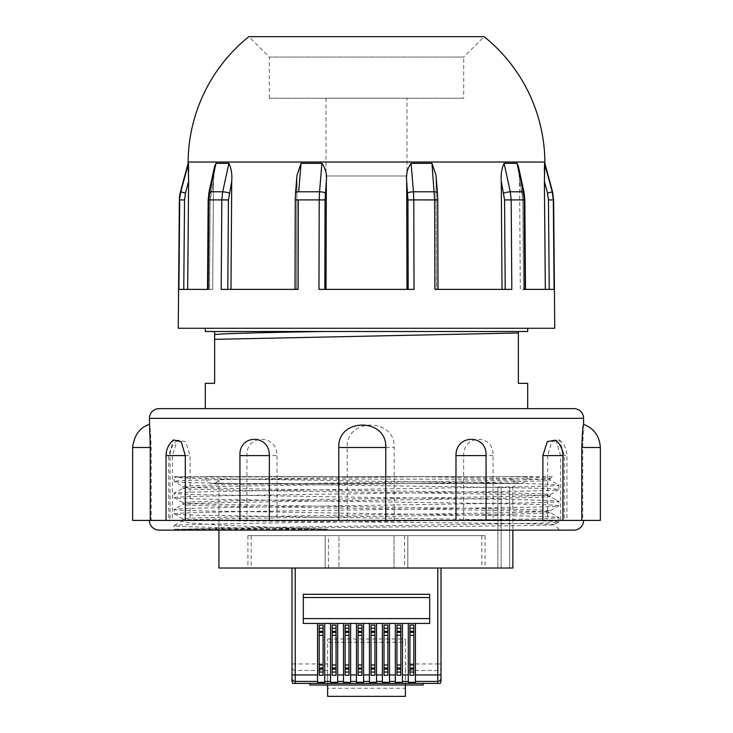 <?xml version="1.0" encoding="UTF-8"?>
<svg xmlns="http://www.w3.org/2000/svg" width="733" height="733" viewBox="0 0 733 733"><rect width="100%" height="100%" fill="white"/><g stroke="black" fill="none" stroke-linecap="round" stroke-linejoin="round"><path stroke-width="0.55" stroke-dasharray="3.67 2.75" d="M248.881 36.65L484.119 36.65L463.705 57.064L269.295 57.064L248.881 36.65M527.696 408.62L205.304 408.62L527.696 408.62M573.866 530.124L173.226 530.124L174.115 529.235L327.239 529.235C242.715 526.285 178.137 523.811 182.508 520.842L183.378 520.403C186.475 519.175 271.439 517.837 362.908 516.591C461.588 515.217 553.278 513.87 550.052 512.486L550.052 510.864C553.268 509.545 466.188 508.198 370.092 506.87C271.412 505.504 179.722 504.148 182.948 502.765L182.948 504.386C179.722 505.761 271.412 507.117 370.092 508.491C466.188 509.82 553.268 511.167 550.052 512.486L558.885 517.58C562.248 516.261 470.989 514.914 370.257 513.586L201.804 510.883C183.864 510.47 174.637 510.003 174.115 509.481L182.948 504.386C179.732 503.067 266.812 501.711 362.908 500.392C461.588 499.017 553.278 497.661 550.052 496.287L550.052 494.665C553.268 493.346 466.188 491.999 370.092 490.67C271.412 489.296 179.722 487.94 182.948 486.565L182.948 488.187C179.722 489.562 271.412 490.918 370.092 492.292C466.188 493.611 553.268 494.958 550.052 496.287L558.885 501.381C562.248 500.062 470.989 498.715 370.257 497.386L201.804 494.683C183.864 494.271 174.637 493.804 174.115 493.282L182.948 488.187C179.732 486.859 266.812 485.512 362.908 484.192C461.588 482.818 553.278 481.462 550.052 480.088L550.052 478.466C549.136 477.806 534.339 477.201 505.669 476.661L553.241 476.661L550.052 478.466C553.278 479.84 461.588 481.196 362.908 482.571C266.812 483.89 179.732 485.246 182.948 486.565L174.115 481.471L174.115 477.082L174.793 476.661L423.848 476.661C341.917 477.724 238.582 479.052 198.047 480.17C182.517 480.555 174.546 480.985 174.115 481.471C174.637 481.984 183.864 482.451 201.804 482.873L370.257 485.567C470.989 486.895 562.248 488.242 558.885 489.571L558.83 485.118L550.052 480.088C550.758 478.887 493.556 477.934 412.102 476.661L423.848 476.661M150.265 520.403L151.19 520.403L151.19 447.496C150.558 431.416 149.963 423.839 149.413 424.764L149.45 424.389M547.698 455.596L547.698 520.403L564.291 520.403L564.291 455.596L559.453 439.937L551.738 441.761L547.698 455.596L566.957 455.596L566.957 520.403L463.65 520.403L493.052 520.403L493.052 455.596C494.161 433.945 463.311 433.927 463.65 455.596L463.65 520.403L347.231 520.403L394.207 520.403L394.207 447.496C395.527 417.645 345.976 417.59 347.231 447.496L347.231 520.403L246.939 520.403L277.019 520.403L277.019 455.596C277.395 433.945 245.848 433.927 246.939 455.596L246.939 520.403L170.074 520.403L190.113 520.403L190.113 455.596L185.696 441.596L177.313 440.166L172.356 455.596L172.356 520.403L132.646 520.403M600.354 520.403L581.81 520.403M210.692 520.403C192.742 519.972 183.497 519.495 182.948 518.964L182.948 520.403L418.946 522.519C496.736 523.28 554.854 523.903 554.276 524.626L559.774 530.124L218.91 530.124L218.91 479.18L514.09 479.18L218.91 479.18A6.881 6.881 0 0 1 205.625 476.661L527.375 476.661L205.625 476.661M514.09 487.033L512.853 487.033L514.09 487.033L514.09 479.18A6.881 6.881 0 0 0 527.375 476.661M406.998 98.213L326.002 98.213L406.998 98.213L406.998 175.975L326.002 175.975L406.998 175.975M326.002 98.213L326.002 175.975M326.029 289.379L406.971 289.379L326.029 289.379L326.322 181.372L325.058 199.944L324.82 289.379L318.965 289.379L414.035 289.379L406.971 289.379L408.18 289.379L407.942 199.944L406.678 181.372C405.935 174.381 407.401 168.37 411.085 163.34L431.966 163.34L434.66 199.898L434.907 289.379L502.032 289.379L436.547 289.379L436.007 175.269L436.547 289.379L437.757 289.379L437.519 199.944L437.995 289.379L434.907 289.379L511.817 289.379L502.032 289.379L505.202 289.379L504.57 199.944L501.271 181.372C500.74 174.381 501.693 168.37 504.102 163.34L517.012 163.34L518.359 166.153L519.55 181.372L518.359 166.153L523.976 192.028A4.856 0.742 -12.3 0 0 523.188 191.799L524.086 199.898L524.718 289.379L525.479 289.379L520.311 289.379L519.55 181.372L520.311 289.379L549.237 289.379L548.458 199.944L547.524 193.054L544.381 181.372L544.353 171.568M549.237 289.379L554.093 289.379L553.305 199.898L552.206 191.799L544.903 163.34M269.295 98.213L269.295 57.064L463.705 57.064L463.705 98.213L269.295 98.213L463.705 98.213M205.304 328.265L527.696 328.265L205.304 328.265M185.302 520.403L168.709 520.403L168.709 455.596L173.547 439.937M555.687 440.166L560.644 455.596L560.644 520.403L542.887 520.403M583.55 424.389L582.735 447.496L582.735 520.403L566.957 520.403M600.354 447.496L582.735 447.496M560.644 455.596L562.926 455.596M562.926 520.403L560.644 520.403L562.926 520.403M183.69 529.235L394.95 526.963C484.486 526.147 557.025 525.433 554.276 524.626L558.885 521.969C558.363 522.482 549.136 522.95 531.196 523.371L362.743 526.074C284.661 527.027 204.699 528.346 183.69 529.235L174.115 529.235L174.115 525.68C170.752 524.361 262.011 523.014 362.743 521.685L531.196 518.991C549.136 518.57 558.363 518.103 558.885 517.58L558.885 521.969C562.248 520.65 470.989 519.303 370.257 517.974L201.804 515.272C183.864 514.85 174.637 514.383 174.115 513.87L182.948 518.964C179.732 517.645 266.812 516.298 362.908 514.969C461.588 513.604 553.278 512.248 550.052 510.864L558.885 505.77C558.363 506.283 549.136 506.75 531.196 507.172L362.743 509.875C262.011 511.194 170.752 512.55 174.115 513.87L174.115 509.481C170.752 508.161 262.011 506.815 362.743 505.486L531.196 502.783C549.136 502.371 558.363 501.903 558.885 501.381L558.885 505.77C562.248 504.441 470.989 503.095 370.257 501.775L201.804 499.072C183.864 498.651 174.637 498.183 174.115 497.67L182.948 502.765C179.732 501.445 266.812 500.098 362.908 498.77C461.588 497.395 553.278 496.049 550.052 494.665L558.885 489.571C558.363 490.084 549.136 490.551 531.196 490.973L362.743 493.675C262.011 494.995 170.752 496.342 174.115 497.67L174.115 493.282C170.752 491.962 262.011 490.615 362.743 489.287L531.196 486.584C549.136 486.171 558.363 485.704 558.885 485.182C562.248 483.862 470.989 482.516 370.257 481.187L201.804 478.484C183.864 478.063 174.637 477.595 174.115 477.082L412.102 476.661M327.239 529.235C237.968 527.916 173.364 526.945 174.115 525.68L182.728 520.677M218.91 568.029L512.853 568.029L512.88 487.033L501.125 487.033L509.637 487.033L509.637 568.029L512.853 568.029L497.89 568.029L509.637 568.029L509.637 487.033L512.88 487.033L512.88 530.124M485.09 535.631L247.91 535.631L485.09 535.631L485.09 568.029L247.91 568.029L485.09 568.029M247.91 535.631L247.91 568.029M251.153 535.631L481.847 535.631L251.153 535.631L251.153 568.029L338.958 568.029L338.958 535.631L338.958 568.029L394.042 568.029L394.042 535.631L394.042 568.029L481.847 568.029L251.153 568.029M481.847 535.631L481.847 568.029M298.34 199.898L295.243 199.926L295.005 289.379L298.093 289.379L298.34 199.898L319.212 199.898L319.542 191.799L298.688 191.799A4.856 1.2 4.7 0 0 295.555 192.651A4.856 1.2 4.7 0 0 295.775 193.054L296.746 181.372L295.775 193.054A4.856 1.2 4.7 0 1 295.555 192.651L296.993 175.269L296.453 289.379L296.993 175.269L301.034 163.34L321.915 163.34C325.599 168.37 327.065 174.381 326.322 181.372M296.453 289.379L230.968 289.379L231.729 181.372L228.43 199.944L227.798 289.379L296.453 289.379L230.968 289.379M227.798 289.379L221.183 289.379L221.815 199.898L208.154 199.907L207.521 289.379L212.689 289.379L207.521 289.379L208.282 289.379L208.914 199.898L209.812 191.799A4.856 0.742 12.3 0 0 209.024 192.028A4.856 0.742 12.3 0 0 210.912 193.054L210.151 199.944L213.45 181.372L210.912 193.054A4.856 0.742 12.3 0 1 209.024 192.028L214.641 166.153L213.45 181.372L212.689 289.379L213.45 181.372L214.641 166.153L215.988 163.34L228.898 163.34C231.316 168.37 232.26 174.381 231.729 181.372M179.365 199.898L178.907 289.379L212.689 289.379L187.675 289.379L188.647 171.568M188.619 181.372L185.476 193.054L184.542 199.944L179.695 199.898L180.794 191.799L188.097 163.34M436.007 175.269L437.445 192.651A4.856 1.2 -4.7 0 1 437.225 193.054L436.254 181.372L437.225 193.054A4.856 1.2 -4.7 0 0 437.445 192.651A4.856 1.2 -4.7 0 0 434.312 191.799L413.458 191.799L413.788 199.898L437.757 199.926L437.995 289.379M522.088 193.054L522.849 199.944L523.481 289.379L522.849 199.944L519.55 181.372L522.088 193.054A4.856 0.742 -12.3 0 0 523.976 192.028A4.856 0.742 -12.3 0 1 522.088 193.054M554.093 289.379L524.718 289.379M504.102 163.34L510.296 191.799L511.185 199.898L511.817 289.379L505.202 289.379M407.942 199.944L413.788 199.898L414.035 289.379L408.18 289.379M178.907 289.379L187.675 289.379L178.907 289.379M297.836 289.379L295.243 289.379L295.481 199.944L295.005 289.379M325.058 199.944L319.212 199.898L318.965 289.379M554.753 328.265L178.247 328.265M228.43 199.944L221.815 199.898L222.704 191.799L228.898 163.34M205.304 383.341L214.65 383.341L214.65 339.352M214.705 334.752L214.65 331.499L205.304 331.499M527.696 331.499L518.35 331.499L518.35 383.341L527.696 383.341M517.012 163.34L523.188 191.799L510.296 191.799A4.856 0.742 -12.3 0 0 503.809 193.054M407.649 193.054A4.856 1.2 -4.7 0 1 413.458 191.799L411.085 163.34M321.915 163.34L319.542 191.799A4.856 1.2 4.7 0 1 325.351 193.054M229.191 193.054A4.856 0.742 12.3 0 0 222.704 191.799L209.812 191.799L213.706 173.849M518.35 331.499L214.65 331.499M486.061 520.403L455.981 520.403M385.769 520.403L338.793 520.403M269.35 520.403L239.948 520.403M166.043 455.596L168.709 455.596M168.709 520.403L166.043 520.403L168.709 520.403M132.646 447.496L151.19 447.496M172.356 455.596L190.113 455.596M246.939 455.596L277.019 455.596M347.231 447.496L394.207 447.496M463.65 455.596L493.052 455.596M559.453 439.937C564.273 443.941 566.774 449.164 566.957 455.596L564.291 455.596M362.45 530.124L559.774 530.124M497.89 487.033L497.89 568.029L497.89 487.033L501.125 487.033L497.89 487.033M295.216 568.029L437.784 568.029L291.981 568.029L295.216 568.029L295.216 663.951L327.614 663.951L327.614 639.002L327.614 642.236L405.386 642.236L405.386 639.002L405.386 663.951L437.784 663.951L437.784 568.029L441.019 568.029L437.784 568.029M325.186 535.631L325.186 568.029L325.186 535.631L407.814 535.631L325.186 535.631M407.814 568.029L407.814 535.631L407.814 568.029M292.641 683.385L309.793 683.385L309.793 685.007L327.614 685.007L327.614 670.429L295.216 670.429A3.244 3.244 0 0 1 291.981 667.186L291.981 681.415M441.019 681.415L441.019 667.186A3.244 3.244 0 0 1 437.784 670.429L405.386 670.429L405.386 663.951M441.019 568.029L441.019 663.951L437.784 663.951L437.784 670.429A3.244 3.244 0 0 0 441.019 667.186A3.244 3.244 0 0 1 437.784 670.429L405.386 670.429L405.386 685.007L423.207 685.007L423.207 683.385L440.359 683.385M405.386 688.25L405.386 696.35L327.614 696.35L327.614 642.236L405.386 642.236L405.386 688.25L327.614 688.25M327.614 663.951L327.614 670.429L295.216 670.429L295.216 663.951L291.981 663.951M291.981 667.186A3.244 3.244 0 0 0 295.216 670.429A3.244 3.244 0 0 1 291.981 667.186M324.701 682.286L324.701 623.444L317.572 623.444L317.572 682.286M317.572 623.444L303.315 623.444L303.315 594.289M415.428 682.286L415.428 623.444L429.685 623.444L429.685 594.289M323.079 625.066L323.079 675.285L319.194 675.285L319.194 625.066L323.079 625.066M429.685 597.523L303.315 597.523M415.428 623.444L408.299 623.444L408.299 682.286M413.806 625.066L413.806 675.285L409.921 675.285L409.921 625.066L413.806 625.066M327.614 685.007L405.386 685.007M429.685 618.588L303.315 618.588M369.414 682.286L369.414 623.444L324.701 623.444M402.463 682.286L402.463 623.444L408.299 623.444M330.537 623.444L330.537 682.286M402.463 623.444L369.414 623.444M336.044 625.066L336.044 675.285L332.159 675.285L332.159 625.066L336.044 625.066M337.666 682.286L337.666 623.444M400.841 625.066L400.841 675.285L396.956 675.285L396.956 625.066L400.841 625.066M395.334 623.444L395.334 682.286M343.493 623.444L343.493 682.286M389.507 682.286L389.507 623.444M349 625.066L349 675.285L345.115 675.285L345.115 625.066L349 625.066M350.621 682.286L350.621 623.444M387.885 625.066L387.885 675.285L384 675.285L384 625.066L387.885 625.066M382.379 623.444L382.379 682.286M356.458 623.444L356.458 682.286M376.542 682.286L376.542 623.444M358.08 625.066L358.08 675.285L361.965 675.285L361.965 625.066L358.08 625.066M363.586 623.444L363.586 682.286M371.035 625.066L371.035 675.285L374.92 675.285L374.92 625.066L371.035 625.066M544.894 162.03L188.106 162.03M583.587 418.341L149.413 418.341M547.524 193.054L552.526 191.799M210.151 199.944L209.519 289.379L210.151 199.944L208.154 199.907L210.151 199.944M184.542 199.944L183.763 289.379M504.57 199.944L524.846 199.907L522.849 199.944L524.846 199.907L525.479 289.379M548.458 199.944L553.635 199.898M295.243 199.926L295.555 192.651M180.474 191.799L185.476 193.054M501.125 487.033L501.125 568.029L501.125 487.033M327.614 639.002L405.386 639.002M404.57 535.631L404.57 568.029M328.43 568.029L328.43 535.631M212.506 483.542L520.494 483.542L212.506 483.542M437.445 192.651L437.757 199.926M523.976 192.028L524.846 199.907M209.024 192.028L208.154 199.907M177.313 440.157C172.631 444.189 170.221 449.338 170.074 455.596L170.074 520.403"/><path stroke-width="1.1" d="M544.894 162.03L188.106 162.03A162.653 162.653 0 0 1 248.881 36.65L484.119 36.65A162.653 162.653 0 0 1 544.894 162.03L544.381 181.372L545.325 289.379L544.381 181.372L547.524 193.054L548.458 199.944L549.237 289.379L524.718 289.379L554.093 289.379L553.305 199.898L552.206 191.799L544.564 163.34L544.353 171.568M183.763 289.379L184.542 199.944L185.476 193.054L180.474 191.799A32.399 32.399 0 0 0 179.365 199.898L178.247 328.265L554.753 328.265L553.635 199.898L548.458 199.944M188.647 171.568L188.436 163.34L180.794 191.799L179.365 199.898M150.265 447.496L132.646 447.496L132.646 520.403L150.265 520.403L150.265 447.496L149.413 418.341A9.721 9.721 0 0 1 159.134 408.62L573.866 408.62L527.696 408.62L527.696 383.341L518.35 383.341L518.35 332.974L214.65 339.352L214.65 383.341L205.304 383.341L205.304 408.62L159.134 408.62M149.413 418.341L583.587 418.341A9.721 9.721 0 0 0 573.866 408.62M512.88 530.124L512.88 568.029L512.853 530.124L512.88 568.029L218.91 568.029L218.91 530.124L159.134 530.124A9.721 9.721 0 0 1 149.413 520.403M159.134 530.124L573.866 530.124A9.721 9.721 0 0 0 583.587 520.403M406.971 289.379L406.678 181.372L406.971 289.379M523.481 289.379L524.718 289.379L524.086 199.898L511.185 199.898L511.817 289.379L434.907 289.379L434.66 199.898L431.966 163.34L436.007 175.269L431.966 163.34L411.085 163.34C407.401 168.37 405.935 174.381 406.678 181.372L407.942 199.944L408.18 289.379M502.032 289.379L501.271 181.372L502.032 289.379M523.976 192.028L524.846 199.907L524.086 199.898L523.188 191.799A4.856 0.742 -12.3 0 1 523.976 192.028L518.359 166.153L517.012 163.34L504.102 163.34C501.684 168.37 500.74 174.381 501.271 181.372L504.57 199.944L505.202 289.379M407.942 199.944L413.788 199.898L413.458 191.799L434.312 191.799A4.856 1.2 -4.7 0 1 437.445 192.651L437.757 199.926L413.788 199.898L414.035 289.379L318.965 289.379L319.212 199.898L298.34 199.898L298.093 289.379L221.183 289.379L221.815 199.898L208.914 199.898L208.282 289.379L178.907 289.379L179.695 199.898L184.542 199.944M205.304 408.62L527.696 408.62M205.304 328.265L205.304 331.499L527.696 331.499L527.696 328.265M544.903 163.34L552.526 191.799L547.524 193.054M185.302 455.596L166.043 455.596C166.226 449.164 168.727 443.941 173.547 439.937L181.262 441.761L185.302 455.596L185.302 520.403L239.948 520.403L239.948 455.596C238.839 433.945 269.689 433.927 269.35 455.596L269.35 520.403L338.793 520.403L338.793 447.496C337.473 417.645 387.024 417.59 385.769 447.496L385.769 520.403L455.981 520.403L455.981 455.596C455.605 433.945 487.152 433.927 486.061 455.596L486.061 520.403L542.887 520.403L542.887 455.596L547.304 441.596L555.687 440.166C560.369 444.189 562.779 449.338 562.926 455.596L562.926 520.403L581.81 520.403L581.81 447.496C582.442 431.416 583.037 423.839 583.587 424.764L583.587 418.341M581.81 447.496L600.354 447.496L600.354 520.403L581.81 520.403M188.106 162.03L188.619 181.372L187.675 289.379L207.521 289.379L208.154 199.907L208.914 199.898L209.812 191.799L215.988 163.34L214.641 166.153L209.024 192.028A4.856 0.742 12.3 0 1 209.812 191.799L222.704 191.799L221.815 199.898L228.43 199.944L231.729 181.372C232.26 174.381 231.307 168.37 228.898 163.34L215.988 163.34L213.706 173.849M231.729 181.372L230.968 289.379M301.034 163.34L296.993 175.269L295.555 192.651A4.856 1.2 4.7 0 1 298.688 191.799L301.034 163.34L298.688 191.799L319.542 191.799L319.212 199.898L325.058 199.944L326.322 181.372C327.065 174.381 325.599 168.37 321.915 163.34L301.034 163.34M326.322 181.372L326.029 289.379M554.093 289.379L549.237 289.379M318.965 289.379L324.82 289.379L325.058 199.944M297.836 289.379L296.453 289.379M504.57 199.944L511.185 199.898L510.296 191.799L504.102 163.34M214.65 339.352L214.65 334.816L214.65 339.352M229.191 193.054A4.856 0.742 12.3 0 0 222.704 191.799L228.898 163.34M325.351 193.054A4.856 1.2 4.7 0 0 319.542 191.799L321.915 163.34M411.085 163.34L413.458 191.799A4.856 1.2 -4.7 0 0 407.649 193.054M503.809 193.054A4.856 0.742 -12.3 0 1 510.296 191.799L523.188 191.799L517.012 163.34M518.35 332.974L518.35 331.499M214.65 331.499L214.65 334.779C212.863 333.79 262.9 332.461 324.93 331.499M562.926 455.596L542.887 455.596M542.887 520.403L562.926 520.403M455.981 520.403L486.061 520.403M486.061 455.596L455.981 455.596M338.793 520.403L385.769 520.403M385.769 447.496L338.793 447.496M239.948 520.403L269.35 520.403M269.35 455.596L239.948 455.596M150.265 520.403L185.302 520.403M173.226 530.124L362.45 530.124M437.784 568.029L437.784 674.946L415.428 674.946L415.428 681.415L437.784 681.415L437.784 683.385L292.641 683.385L291.981 681.415L291.981 568.029L291.981 667.186M415.428 674.946L415.428 623.444L429.685 623.444L429.685 594.289L303.315 594.289L303.315 623.444L317.572 623.444L317.572 674.946L295.216 674.946L295.216 568.029M437.784 683.385L440.359 683.385L441.019 681.415L441.019 568.029M441.019 663.951L441.019 667.186M405.386 685.007L405.386 696.35L327.614 696.35L327.614 685.007M415.428 681.415L415.428 682.286L408.299 682.286L408.299 674.946L402.463 674.946L402.463 682.286L395.334 682.286L395.334 674.946L389.507 674.946L389.507 682.286L382.379 682.286L382.379 674.946L376.542 674.946L376.542 623.444L324.701 623.444L324.701 682.286L317.572 682.286L317.572 674.946M303.315 597.523L429.685 597.523M376.542 674.946L376.542 682.286L369.414 682.286L369.414 623.444M363.586 623.444L363.586 682.286L356.458 682.286L356.458 674.946L350.621 674.946L350.621 682.286L343.493 682.286L343.493 674.946L337.666 674.946L337.666 682.286L330.537 682.286L330.537 674.946L324.701 674.946M324.701 623.444L317.572 623.444M415.428 623.444L376.542 623.444M309.793 683.385L309.793 685.007L423.207 685.007L423.207 683.385M319.194 675.285L323.079 675.285L323.079 625.066L319.194 625.066L319.194 675.285M409.921 675.285L413.806 675.285L413.806 625.066L409.921 625.066L409.921 675.285M408.299 674.946L408.299 623.444M330.537 623.444L330.537 674.946M429.685 618.588L303.315 618.588M402.463 674.946L402.463 623.444M332.159 675.285L336.044 675.285L336.044 625.066L332.159 625.066L332.159 675.285M337.666 623.444L337.666 674.946M396.956 675.285L400.841 675.285L400.841 625.066L396.956 625.066L396.956 675.285M395.334 674.946L395.334 623.444M343.493 623.444L343.493 674.946M389.507 674.946L389.507 623.444M345.115 675.285L349 675.285L349 625.066L345.115 625.066L345.115 675.285M350.621 623.444L350.621 674.946M384 675.285L387.885 675.285L387.885 625.066L384 625.066L384 675.285M382.379 674.946L382.379 623.444M356.458 623.444L356.458 674.946M358.08 675.285L361.965 675.285L361.965 625.066L358.08 625.066L358.08 675.285M371.035 675.285L374.92 675.285L374.92 625.066L371.035 625.066L371.035 675.285M227.798 289.379L228.43 199.944M185.476 193.054L188.619 181.372M298.34 199.898L295.243 199.926L295.005 289.379M291.981 674.946L295.216 674.946L295.216 681.415L317.572 681.415M291.981 678.181A3.244 3.234 -0 0 0 295.216 681.415L295.216 683.385M441.019 678.181A3.244 3.234 -0 0 1 437.784 681.415L437.784 674.946L441.019 674.946M402.463 681.415L408.299 681.415M389.507 681.415L395.334 681.415M376.542 681.415L382.379 681.415M363.586 681.415L369.414 681.415M350.621 681.415L356.458 681.415M337.666 681.415L343.493 681.415M324.701 681.415L330.537 681.415M369.414 674.946L363.586 674.946M319.194 672.051L323.079 672.051M323.079 665.005L319.194 665.005M319.194 635.346L323.079 635.346M319.194 667.992L323.079 667.992M323.079 669.064L319.194 669.064M323.079 628.309L319.194 628.309M323.079 631.287L319.194 631.287M323.079 632.368L319.194 632.368M409.921 672.051L413.806 672.051M413.806 665.005L409.921 665.005M409.921 635.346L413.806 635.346M409.921 667.992L413.806 667.992M413.806 669.064L409.921 669.064M413.806 628.309L409.921 628.309M413.806 631.287L409.921 631.287M413.806 632.368L409.921 632.368M332.159 672.051L336.044 672.051M336.044 665.005L332.159 665.005M332.159 635.346L336.044 635.346M332.159 667.992L336.044 667.992M336.044 669.064L332.159 669.064M336.044 628.309L332.159 628.309M336.044 631.287L332.159 631.287M336.044 632.368L332.159 632.368M396.956 672.051L400.841 672.051M400.841 665.005L396.956 665.005M396.956 635.346L400.841 635.346M396.956 667.992L400.841 667.992M400.841 669.064L396.956 669.064M400.841 628.309L396.956 628.309M400.841 631.287L396.956 631.287M400.841 632.368L396.956 632.368M345.115 672.051L349 672.051M349 665.005L345.115 665.005M345.115 635.346L349 635.346M345.115 667.992L349 667.992M349 669.064L345.115 669.064M349 628.309L345.115 628.309M349 631.287L345.115 631.287M349 632.368L345.115 632.368M384 672.051L387.885 672.051M387.885 665.005L384 665.005M384 635.346L387.885 635.346M384 667.992L387.885 667.992M387.885 669.064L384 669.064M387.885 628.309L384 628.309M387.885 631.287L384 631.287M387.885 632.368L384 632.368M358.08 672.051L361.965 672.051M358.08 631.287L361.965 631.287M361.965 632.368L358.08 632.368M358.08 628.309L361.965 628.309M358.08 669.064L361.965 669.064M358.08 667.992L361.965 667.992M361.965 665.005L358.08 665.005M358.08 635.346L361.965 635.346M371.035 672.051L374.92 672.051M371.035 631.287L374.92 631.287M374.92 632.368L371.035 632.368M371.035 628.309L374.92 628.309M371.035 669.064L374.92 669.064M371.035 667.992L374.92 667.992M374.92 665.005L371.035 665.005M371.035 635.346L374.92 635.346M524.846 199.907L525.479 289.379M437.757 199.926L437.995 289.379M295.555 192.651L295.243 199.926M209.024 192.028L208.154 199.907M552.526 191.799L553.635 199.898M437.445 192.651L436.007 175.269M600.354 447.496C599.512 435.988 593.959 428.301 583.706 424.434M166.043 455.596L166.043 520.403M149.294 424.434C139.719 427.586 134.166 435.274 132.646 447.496M188.097 163.34L180.474 191.799"/></g></svg>
